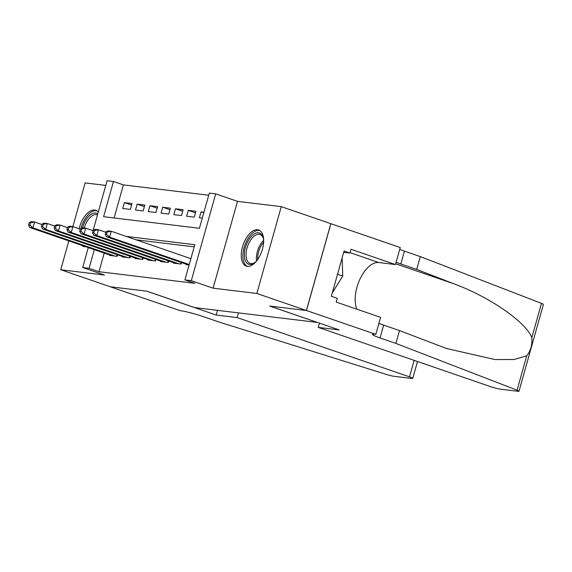 <?xml version="1.0" encoding="UTF-8"?>
<svg xmlns="http://www.w3.org/2000/svg" width="572" height="572" viewBox="0 0 572 572"><rect width="100%" height="100%" fill="white"/><g stroke="black" fill="none" stroke-linecap="round" stroke-linejoin="round"><path stroke-width="0.86" d="M257.6 229.751A19.098 9.874 -71 0 0 242.785 245.838A19.098 9.874 -71 0 0 246.246 266.109A19.098 9.874 -71 0 0 247.311 266.352A19.098 9.874 -71 0 0 262.126 250.264A19.098 9.874 -71 0 0 258.666 229.994A19.098 9.874 -71 0 0 257.6 229.751M98.277 212.083A19.098 9.874 -71 0 0 95.753 210.274A19.098 9.874 -71 0 0 94.687 210.031A19.098 9.874 -71 0 0 79.15 228.771M81.424 245.238A19.098 9.874 -71 0 0 83.333 246.389A19.098 9.874 -71 0 0 84.399 246.632A19.098 9.874 -71 0 0 85.543 246.654M105.82 232.246L98.455 229.715L95.259 229.329L93.15 230.316L92.485 232.668L93.765 232.818L94.423 230.473L93.15 230.316L107.1 180.716L113.485 181.488L103.596 216.688L199.428 228.285L209.316 193.086L215.708 193.858L191.305 280.68L184.913 279.908L194.809 244.709L126.183 236.4M375.818 334.363L306.463 310.51L269.855 306.084L339.21 329.93L318.254 327.391L490.647 386.665A7.343 0.694 -164.3 0 0 500.428 389.174L517.867 391.284A7.343 0.694 -164.3 0 0 518.997 391.227A7.343 0.694 -164.3 0 0 517.074 390.183L395.896 343.414L380.044 337.959A17.139 1.616 15.7 0 1 372.486 334.405A17.139 1.616 15.7 0 1 375.118 334.277L375.818 334.363L380.602 317.346L336.214 302.087L337.273 298.334L331.324 296.289L344.058 251.001L350 253.046L351.058 249.292L395.445 264.55L400.221 247.54L281.267 206.649L237.502 201.351L215.708 193.858M105.777 185.414L85.135 182.911L72.844 226.619M208.716 195.224L123.395 184.892L113.485 181.488M330.809 223.688L306.399 310.503L256.864 293.472L281.267 206.649M68.833 240.905L60.725 269.734L104.49 275.032L82.697 267.532L88.295 247.605M306.399 310.503L269.669 306.056L317.224 322.408L194.559 307.564L147.004 291.212L110.267 286.765L60.725 269.734M186.315 264.221L186.186 264.679L189.096 265.029M173.538 262.677L173.409 263.134L181.074 264.057L181.496 262.569M160.761 261.132L160.632 261.583L168.297 262.512L168.719 261.018M147.984 259.581L147.855 260.038L155.52 260.968L155.941 259.473M135.206 258.036L135.078 258.494L142.743 259.416L143.164 257.929M122.429 256.492L122.301 256.942L129.966 257.872L130.387 256.378M131.589 205.091L124.36 202.602L132.032 203.532L130.38 209.395L122.715 208.465L124.36 202.602M144.366 206.635L137.137 204.147L144.809 205.076L143.157 210.939L135.493 210.017L137.137 204.147M157.15 208.179L149.921 205.698L157.586 206.621L155.934 212.491L148.27 211.561L149.921 205.698M169.927 209.724L162.698 207.243L170.363 208.172L168.711 214.035L161.047 213.106L162.698 207.243M182.704 211.275L175.475 208.787L183.14 209.717L181.488 215.58L173.824 214.657L175.475 208.787M195.481 212.82L188.252 210.332L195.917 211.261L194.265 217.131L186.601 216.202L188.252 210.332M123.395 184.892L114.1 217.953M203.939 212.233L201.029 211.883L199.378 217.746L202.288 218.096M104.226 253.081L98.992 271.714L194.823 283.312L184.913 279.908M194.208 246.847L136.093 239.811M109.652 254.94L109.524 255.398L117.189 256.327L117.61 254.833M237.502 201.351L213.099 288.174L256.864 293.472M213.099 288.174L191.305 280.68M98.992 271.714L89.082 268.311L82.697 267.532M94.323 249.671L89.082 268.311M203.768 212.827L201.029 211.883M29.258 222.587L28.6 224.932L29.88 225.089L30.538 222.744L29.258 222.587L31.374 221.593L34.563 221.979L32.919 227.849L114.951 256.056M29.88 225.089L32.919 227.849L29.723 227.463L111.762 255.67M30.538 222.744L34.563 221.979L41.928 224.517M28.6 224.932L29.723 227.463M82.511 227.785A16.524 8.544 109 0 1 90.669 214.636A16.524 8.544 109 0 1 97.762 213.928M97.49 214.908A15.301 7.915 -71 0 0 97.09 214.75A15.301 7.915 -71 0 0 91.692 216.037A15.301 7.915 -71 0 0 84.206 227.992M96.847 210.803A18.976 9.817 -71 0 0 90.605 212.527A18.976 9.817 -71 0 0 81.009 228.471M83.305 245.881A18.976 9.817 -71 0 0 84.52 246.646M256.642 260.918A16.524 8.544 109 0 1 254.647 262.727A16.524 8.544 109 0 1 254.497 262.834A16.524 8.544 109 0 1 244.344 255.612A16.524 8.544 109 0 1 253.582 234.356A16.524 8.544 109 0 1 263.206 237.823A16.524 8.544 109 0 1 263.671 240.483M263.356 238.417A15.301 7.915 -71 0 0 260.01 234.47A15.301 7.915 -71 0 0 254.612 235.75A15.301 7.915 -71 0 0 246.368 251.001A15.301 7.915 -71 0 0 250.057 263.406A15.301 7.915 -71 0 0 255.126 262.348M259.76 230.523A18.976 9.817 -71 0 0 253.518 232.246A18.976 9.817 -71 0 0 243.372 250.729A18.976 9.817 -71 0 0 247.44 266.366M332.268 292.928L342.735 276.019L342.149 257.772M337.523 274.231L342.735 276.019M238.438 312.877L237.115 317.574L409.509 376.848L414.149 360.36M417.488 361.511L412.748 378.371A7.343 0.694 -164.3 0 1 411.625 378.428L394.179 376.312A7.343 0.694 -164.3 0 1 385.943 374.31L218.926 321.993L203.074 316.538A17.139 1.616 -164.3 0 0 180.259 310.689L110.203 286.758L146.811 291.191L216.166 315.036L237.115 317.574M217.482 310.339L216.166 315.036M412.748 378.371A7.343 0.694 -164.3 0 0 409.509 376.848M395.896 343.414L399.506 330.566L446.389 348.455L494.973 359.559L514.064 359.509L526.719 355.848C530.702 350.808 532.403 344.752 531.824 337.695C526.354 322.322 489.532 296.861 453.846 283.776L416.688 269.441L400.836 263.985A17.139 1.616 15.7 0 1 396.103 262.198M416.688 269.441L420.298 256.592L404.447 251.144A17.139 1.616 15.7 0 1 399.714 249.349M378.921 323.323A17.139 1.616 15.7 0 0 383.655 325.111L399.506 330.566M531.824 337.695L541.477 303.36L420.298 256.592M306.463 310.51L330.873 223.695M318.254 327.391L319.455 323.137M356.864 309.187A27.542 14.243 109 0 1 359.995 279.057A27.542 14.243 109 0 1 378.764 262.534L395.445 264.55M541.477 303.36A7.343 0.694 15.7 0 1 543.4 304.411L518.997 391.227M343.693 252.281L350 253.046M42.035 224.131L41.377 226.476L42.657 226.634L43.315 224.288L42.035 224.131L44.151 223.144L47.347 223.53L45.696 229.393L127.728 257.6M42.657 226.634L45.696 229.393L42.5 229.007L124.539 257.214M43.315 224.288L47.347 223.53L54.705 226.062M41.377 226.476L42.5 229.007M54.812 225.683L54.154 228.028L55.434 228.178L56.092 225.833L54.812 225.683L56.928 224.689L60.124 225.075L58.473 230.945L140.505 259.152M55.434 228.178L58.473 230.945L55.277 230.552L137.316 258.758M56.092 225.833L60.124 225.075L67.482 227.606M54.154 228.028L55.277 230.552M67.589 227.227L66.931 229.572L68.211 229.73L68.869 227.377L67.589 227.227L69.705 226.233L72.901 226.619L71.25 232.489L153.289 260.696M68.211 229.73L71.25 232.489L68.054 232.103L150.093 260.31M68.869 227.377L72.901 226.619L80.266 229.157M66.931 229.572L68.054 232.103M80.373 228.771L79.708 231.117L80.988 231.274L81.646 228.929L80.373 228.771L82.482 227.785L85.678 228.171L84.027 234.034L166.066 262.241M80.988 231.274L84.027 234.034L80.831 233.648L162.87 261.854M81.646 228.929L85.678 228.171L93.043 230.702M79.708 231.117L80.831 233.648M94.423 230.473L98.455 229.715L96.804 235.578L178.843 263.785M93.765 232.818L96.804 235.578L93.608 235.192L175.647 263.399M92.485 232.668L93.608 235.192M105.927 231.867L105.262 234.213L106.542 234.37L107.2 232.017L105.927 231.867L108.036 230.873L111.233 231.26L109.581 237.13L189.239 264.514M106.542 234.37L109.581 237.13L106.392 236.744L188.424 264.95M107.2 232.017L111.233 231.26L190.891 258.651M105.262 234.213L106.392 236.744M116.631 256.256L117.088 254.654M256.563 261.004A15.301 7.915 109 0 1 263.656 240.362M263.628 242.206A14.8 7.658 -71 0 0 257.672 259.531M400.836 263.985L404.447 251.144M383.655 325.111L380.044 337.959M517.074 390.183L526.719 355.848M453.846 283.776L395.66 263.771M350.107 252.674L378.764 262.534M129.415 257.808L129.865 256.199M142.192 259.352L142.642 257.75M154.969 260.896L155.42 259.295M167.746 262.448L168.197 260.839M180.523 263.992L180.974 262.384"/></g></svg>
